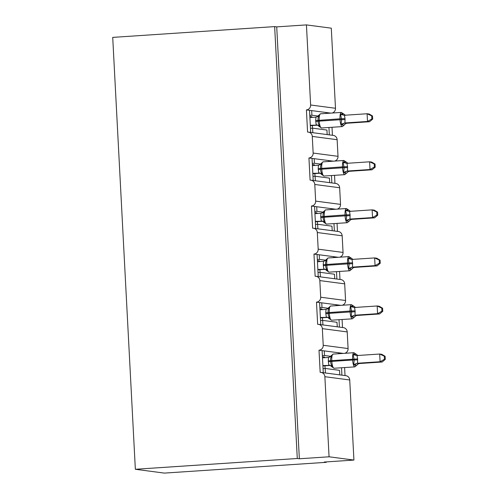 <?xml version="1.0" encoding="UTF-8"?>
<svg xmlns="http://www.w3.org/2000/svg" width="498" height="498" viewBox="0 0 498 498"><rect width="100%" height="100%" fill="white"/><g stroke="black" fill="none" stroke-linecap="round" stroke-linejoin="round"><path stroke-width="0.75" d="M310.677 132.418L309.519 110.319L306.413 109.915A4.631 4.463 97.5 0 0 310.628 104.997L306.432 24.9L276.72 26.88L274.647 26.606L112.716 37.387L135.35 469.278L164.352 473.1L326.283 462.318L326.265 461.907M306.413 109.915L307.577 132.095A4.631 4.463 -82.5 0 1 312.277 136.415L313.149 153.054A4.631 4.463 97.5 0 1 308.934 157.966L310.092 180.151A4.631 4.463 -82.5 0 1 314.792 184.472L315.664 201.105A4.631 4.463 97.5 0 1 311.449 206.023L312.613 228.202A4.631 4.463 -82.5 0 1 317.313 232.529L318.185 249.162A4.631 4.463 97.5 0 1 313.97 254.08L315.134 276.259A4.631 4.463 -82.5 0 1 319.828 280.586L320.7 297.219A4.631 4.463 97.5 0 1 316.485 302.137L317.649 324.316A4.631 4.463 -82.5 0 1 322.349 328.643L323.221 345.276A4.631 4.463 97.5 0 1 319.006 350.194L322.113 350.604L323.27 372.697M319.006 350.194L320.17 372.373A4.631 4.463 -82.5 0 1 321.017 372.404L345.873 375.679A4.631 4.463 -82.5 0 1 349.727 379.974L353.929 460.065L329.066 456.791L299.354 458.77L276.72 26.88M322.113 350.604L324.266 350.891L324.509 355.51L330.753 356.331M324.266 350.891L338.603 352.777L338.652 353.717M324.509 355.51L322.38 355.653M322.443 356.885A6.798 0.349 -3 0 1 324.503 357.029L324.534 357.707M338.603 352.777L343.371 353.406M340.757 353.057L340.788 353.574M341.528 367.767L341.914 375.156M344.604 367.561L345.027 375.567M316.485 302.137L319.598 302.547L320.756 324.64M319.598 302.547L321.752 302.834L321.994 307.453L328.238 308.274M321.752 302.834L336.088 304.72L336.138 305.66M321.994 307.453L319.859 307.596M319.928 308.828A6.798 0.349 -3 0 1 321.982 308.972L322.019 309.65M336.088 304.72L340.85 305.349M338.242 305L338.267 305.517M339.014 319.71L339.399 327.099M342.089 319.504L342.506 327.51M313.97 254.08L317.077 254.49L318.234 276.589M317.077 254.49L319.23 254.777L319.473 259.396L325.717 260.217M319.23 254.777L333.567 256.663L333.616 257.603M319.473 259.396L317.344 259.539M317.407 260.771A6.798 0.349 -3 0 1 319.461 260.915L319.498 261.593M333.567 256.663L338.335 257.292M335.72 256.949L335.752 257.46M336.492 271.653L336.878 279.042M339.568 271.447L339.985 279.453M311.449 206.023L314.555 206.433L315.713 228.532M314.555 206.433L316.716 206.72L316.952 211.339L323.196 212.16M316.716 206.72L331.052 208.606L331.102 209.546M316.952 211.339L314.823 211.482M314.885 212.714A6.798 0.349 -3 0 1 316.946 212.858L316.983 213.536M331.052 208.606L335.814 209.235M333.206 208.892L333.23 209.403M333.971 223.596L334.363 230.985M337.053 223.39L337.47 231.396M308.934 157.966L312.041 158.376L313.198 180.475M312.041 158.376L314.194 158.663L314.437 163.282L320.681 164.103M314.194 158.663L328.531 160.549L328.58 161.489M314.437 163.282L312.302 163.425M312.371 164.657A6.798 0.349 -3 0 1 314.425 164.801L314.462 165.479M328.531 160.549L333.299 161.178M330.684 160.835L330.709 161.352M331.456 175.539L331.842 182.928M334.531 175.333L334.949 183.339M339.76 374.87L339.524 370.338L325.188 368.445L323.059 368.588M325.424 372.983L325.188 368.445M337.246 326.812L337.009 322.281L322.673 320.388L320.538 320.531M322.909 324.926L322.673 320.388M334.724 278.756L334.488 274.224L320.152 272.331L318.017 272.474M320.388 276.869L320.152 272.331M332.21 230.699L331.967 226.167L317.631 224.274L315.502 224.417M317.873 228.812L317.631 224.274M329.688 182.648L329.452 178.11L315.116 176.224L312.981 176.36M315.352 180.755L315.116 176.224M309.519 110.319L311.673 110.606L311.916 115.225L318.16 116.046M311.673 110.606L326.009 112.492L326.059 113.432M311.916 115.225L309.787 115.368M309.849 116.6A6.798 0.349 -3 0 1 311.91 116.744L311.941 117.422M326.009 112.492L330.778 113.121M328.17 112.778L328.194 113.295M328.935 127.482L329.327 134.871M332.01 127.276L332.434 135.282M327.167 134.591L326.931 130.053L312.595 128.167L310.466 128.303M312.831 132.698L312.595 128.167M329.066 456.791L324.87 376.7A4.631 4.463 -82.5 0 0 321.017 372.404M326.283 462.318L324.217 462.044L353.929 460.065M310.628 104.997L335.49 108.271L331.288 28.174L306.432 24.9M335.49 108.271A4.631 4.463 97.5 0 1 332.185 113.027M313.149 153.054L338.005 156.322L337.134 139.689A4.631 4.463 -82.5 0 0 333.286 135.394L308.424 132.119M338.005 156.322A4.631 4.463 97.5 0 1 334.7 161.084M315.664 201.105L340.526 204.379L339.655 187.746A4.631 4.463 -82.5 0 0 335.801 183.451L310.939 180.176M340.526 204.379A4.631 4.463 97.5 0 1 337.221 209.141M318.185 249.162L343.047 252.436L342.17 235.803A4.631 4.463 -82.5 0 0 338.323 231.508L313.46 228.233M343.047 252.436A4.631 4.463 97.5 0 1 339.736 257.198M320.7 297.219L345.562 300.493L344.691 283.86A4.631 4.463 -82.5 0 0 340.837 279.565L315.981 276.29M345.562 300.493A4.631 4.463 97.5 0 1 342.257 305.255M323.221 345.276L348.083 348.55L347.212 331.917A4.631 4.463 -82.5 0 0 343.359 327.622L318.496 324.347M348.083 348.55A4.631 4.463 97.5 0 1 344.778 353.312M299.354 458.77L297.281 458.496L274.647 26.606M135.35 469.278L297.281 458.496M326.607 112.573L326.016 112.61M329.128 160.63L328.537 160.667M331.643 208.687L331.058 208.724M334.164 256.744L333.573 256.781M336.679 304.801L336.094 304.838M339.2 352.852L338.609 352.895M310.117 110.4L309.526 110.438M312.638 158.457L312.047 158.495M315.153 206.514L314.562 206.552M317.674 254.571L317.083 254.609M320.189 302.628L319.604 302.666M322.71 350.685L322.119 350.723M319.286 126.498L321.484 127.98A6.642 1.762 86.2 0 1 321.391 127.974A6.642 1.762 86.2 0 1 319.262 121.12L318.16 121.238C318.06 123.006 318.571 124.494 319.691 125.708L319.286 126.498A3.399 3.393 32.9 0 0 316.211 124.874L315.682 120.578L315.944 117.154L309.899 117.559M372.691 119.078L372.529 115.997L371.701 115.891L371.863 118.966L372.691 119.078L369.572 121.724L347.025 123.23A3.399 3.393 32.9 0 0 344.355 124.761A3.399 3.393 32.9 0 0 344.348 124.774A3.399 3.393 32.9 0 0 344.137 125.154L343.527 125.484L341.074 124.282L341.628 119.676L340.551 114.347L341.989 113.687L343.545 113.893L341.348 112.417A6.642 1.762 -93.8 0 1 341.447 112.417M369.572 121.724L367.499 121.456L344.952 122.956L347.025 123.23L345.811 123.529L344.355 124.761M371.863 118.966L367.499 121.456L367.094 113.749L344.417 115.262L345.033 118.624L344.952 122.956M371.701 115.891L367.094 113.749L369.167 114.023L372.529 115.997M310.329 125.67L317.718 125.179M317.531 125.11L310.304 125.259M344.137 125.154L342.282 126.592A6.642 1.762 -93.8 0 1 342.188 126.592A6.642 1.762 -93.8 0 1 340.059 119.732L345.077 119.545M317.307 116.731A3.399 3.393 32.9 0 0 318.701 115.237L319.174 115.773C318.185 117.067 317.83 118.58 318.11 120.311L318.16 121.238L315.732 121.5M319.691 125.708L316.348 124.861M315.944 117.154L319.174 115.773M341.074 124.282L344.815 122.969M340.551 114.347L344.23 115.262M321.808 174.555L323.999 176.037A6.642 1.762 86.2 0 1 323.905 176.031A6.642 1.762 86.2 0 1 321.776 169.177L320.675 169.295C320.581 171.063 321.092 172.551 322.212 173.765L321.808 174.555A3.399 3.393 32.9 0 0 318.732 172.931L318.203 168.635L318.465 165.212L312.42 165.616M375.212 167.135L375.05 164.054L374.222 163.948L374.384 167.023L375.212 167.135L372.093 169.781L349.54 171.287A3.399 3.393 32.9 0 0 346.876 172.818A3.399 3.393 32.9 0 0 346.869 172.831A3.399 3.393 32.9 0 0 346.652 173.211L346.048 173.541L343.589 172.339L344.149 167.733L343.072 162.404L344.51 161.744L346.06 161.95L343.869 160.474A6.642 1.762 -93.8 0 1 343.962 160.474M372.093 169.781L370.02 169.513L347.473 171.013L349.546 171.281L348.326 171.586L346.876 172.818M374.384 167.023L370.02 169.513L369.616 161.806L346.932 163.319L347.548 166.681L347.473 171.013M374.222 163.948L369.616 161.806L371.689 162.08L375.05 164.054M312.844 173.727L320.239 173.236M320.052 173.167L312.825 173.316M319.828 164.788A3.399 3.393 32.9 0 0 321.216 163.294L321.689 163.83C320.7 165.124 320.351 166.637 320.625 168.368L320.675 169.295L318.247 169.557M322.212 173.765L318.863 172.918M318.465 165.212L321.689 163.83M343.589 172.339L347.336 171.026M343.072 162.404L346.751 163.319M324.329 222.612L326.52 224.094A6.642 1.762 86.2 0 1 326.427 224.088A6.642 1.762 86.2 0 1 324.298 217.228L323.196 217.352C323.096 219.114 323.613 220.608 324.727 221.822L324.329 222.612A3.399 3.393 32.9 0 0 321.247 220.988L320.718 216.692L320.98 213.269L314.935 213.673M377.727 215.186L377.565 212.111L376.737 212.005L376.899 215.08L377.727 215.186L374.608 217.838L352.061 219.344A3.399 3.393 32.9 0 0 349.391 220.875A3.399 3.393 32.9 0 0 349.384 220.888A3.399 3.393 32.9 0 0 349.173 221.268L348.569 221.598L346.11 220.396L346.664 215.79L345.587 210.461L347.025 209.801L348.581 210.007L346.39 208.531A6.642 1.762 -93.8 0 1 346.484 208.531M374.608 217.838L372.535 217.57L349.988 219.07L352.061 219.344L350.847 219.643L349.391 220.875M376.899 215.08L372.535 217.57L372.13 209.863L349.453 211.376L350.069 214.738L349.988 219.07M376.737 212.005L372.13 209.863L374.203 210.137L377.565 212.111M315.365 221.784L322.76 221.293M322.567 221.224L315.34 221.373M322.349 212.845A3.399 3.393 32.9 0 0 323.737 211.351L324.21 211.887C323.221 213.181 322.866 214.694 323.146 216.425L323.196 217.352L320.768 217.614M324.727 221.822L321.384 220.975M320.98 213.269L324.21 211.887M346.11 220.396L349.857 219.083M345.587 210.461L349.272 211.376M326.844 270.669L329.041 272.151A6.642 1.762 86.2 0 1 328.941 272.145A6.642 1.762 86.2 0 1 326.819 265.285L325.711 265.409C325.617 267.171 326.128 268.665 327.248 269.879L326.844 270.669A3.399 3.393 32.9 0 0 323.768 269.045L323.239 264.743L323.501 261.326L317.456 261.73M380.248 263.243L380.086 260.168L379.258 260.062L379.42 263.137L380.248 263.243L377.129 265.895L354.576 267.395A3.399 3.393 32.9 0 0 351.912 268.932A3.399 3.393 32.9 0 0 351.905 268.939A3.399 3.393 32.9 0 0 351.688 269.325L351.084 269.655L348.625 268.453L349.185 263.847L348.108 258.518L349.546 257.858L351.102 258.064L348.905 256.588A6.642 1.762 -93.8 0 1 348.998 256.588M377.129 265.895L375.056 265.621L352.509 267.127L354.582 267.395L353.368 267.7L351.912 268.932M379.42 263.137L375.056 265.621L374.652 257.92L351.968 259.427L352.584 262.795L352.509 267.127M379.258 260.062L374.652 257.92L376.725 258.194L380.086 260.168M317.88 269.841L325.275 269.35M325.088 269.281L317.861 269.43M324.864 260.902A3.399 3.393 32.9 0 0 326.252 259.408L326.725 259.937C325.742 261.238 325.387 262.751 325.667 264.482L325.711 265.409L323.289 265.671M327.248 269.879L323.905 269.032M323.501 261.326L326.725 259.937M348.625 268.453L352.372 267.133M348.108 258.518L351.787 259.433M329.365 318.726L331.556 320.202A6.642 1.762 86.2 0 1 331.463 320.202A6.642 1.762 86.2 0 1 329.334 313.342L328.232 313.466C328.138 315.228 328.649 316.722 329.769 317.936L329.365 318.726A3.399 3.393 32.9 0 0 326.283 317.095L325.754 312.8L326.016 309.383L319.977 309.787M382.763 311.3L382.601 308.225L381.779 308.113L381.935 311.194L382.763 311.3L379.644 313.952L357.097 315.452A3.399 3.393 32.9 0 0 354.433 316.983A3.399 3.393 32.9 0 0 354.42 316.996A3.399 3.393 32.9 0 0 354.209 317.382L353.605 317.712L351.146 316.51L351.7 311.904L350.623 306.575L352.067 305.915L353.617 306.121L351.426 304.645A6.642 1.762 -93.8 0 1 351.52 304.645M379.644 313.952L377.571 313.678L355.024 315.184L357.097 315.452L355.883 315.757L354.433 316.983M381.935 311.194L377.571 313.678L377.173 305.977L354.489 307.484L355.105 310.845L355.024 315.184M381.779 308.113L377.173 305.977L379.239 306.251L382.601 308.225M320.401 317.898L327.796 317.407M327.603 317.338L320.376 317.487M327.385 308.959A3.399 3.393 32.9 0 0 328.773 307.465L329.246 307.994C328.257 309.295 327.902 310.808 328.182 312.539L328.232 313.466L325.804 313.728M329.769 317.936L326.42 317.089M326.016 309.383L329.246 307.994M351.146 316.51L354.893 315.19M350.623 306.575L354.308 307.484M331.88 366.783L334.077 368.259A6.642 1.762 86.2 0 1 333.984 368.259A6.642 1.762 86.2 0 1 331.855 361.399L330.753 361.517C330.653 363.285 331.164 364.779 332.284 365.993L331.88 366.783A3.399 3.393 32.9 0 0 328.805 365.152L328.275 360.857L328.537 357.44L322.492 357.844M385.284 359.357L385.122 356.282L384.294 356.17L384.456 359.251L385.284 359.357L382.165 362.009L359.618 363.509A3.399 3.393 32.9 0 0 356.948 365.04A3.399 3.393 32.9 0 0 356.942 365.053A3.399 3.393 32.9 0 0 356.73 365.439L356.12 365.769L353.667 364.567L354.221 359.954L353.144 354.632L354.582 353.972L356.089 354.072M382.165 362.009L380.092 361.735L357.545 363.235L359.618 363.509L358.404 363.814L356.948 365.04M384.456 359.251L380.092 361.735L379.688 354.034L357.01 355.541L357.626 358.902L357.545 363.235M384.294 356.17L379.688 354.034L381.761 354.308L385.122 356.282M322.916 365.955L330.311 365.464M330.124 365.395L322.897 365.544M329.9 357.016A3.399 3.393 32.9 0 0 331.295 355.522L331.761 356.051C330.778 357.352 330.423 358.865 330.703 360.596L330.753 361.517L328.325 361.785M332.284 365.993L328.941 365.146M328.537 357.44L331.761 356.051M353.667 364.567L357.408 363.247M353.144 354.632L356.823 355.541M324.87 376.7L349.727 379.974M322.349 328.643L347.212 331.917M319.828 280.586L344.691 283.86M317.313 232.529L342.17 235.803M314.792 184.472L339.655 187.746M312.277 136.415L337.134 139.689M345.033 118.624L340.01 118.81A6.642 1.762 -93.8 0 1 341.348 112.417L320.55 113.799A6.642 1.762 86.2 0 0 319.212 120.192L319.262 121.12L340.059 119.732L340.01 118.81L315.682 120.578M320.644 113.805A6.642 1.762 86.2 0 0 320.55 113.799L318.483 115.623A3.399 3.393 32.9 0 0 318.483 115.623L317.021 116.868M344.99 122.956A3.399 2.845 -88.5 0 0 342.58 124.948M341.989 113.687A3.399 2.845 -88.5 0 0 344.28 115.262M323.999 176.037L344.803 174.649A6.642 1.762 -93.8 0 1 344.703 174.649A6.642 1.762 -93.8 0 1 342.574 167.789L347.598 167.602M347.548 166.681L342.531 166.867A6.642 1.762 -93.8 0 1 343.869 160.474L323.071 161.856A6.642 1.762 86.2 0 0 321.733 168.249L321.776 169.177L342.574 167.789L342.531 166.867L318.203 168.635M323.165 161.862A6.642 1.762 86.2 0 0 323.071 161.856L321.005 163.68A3.399 3.393 32.9 0 0 321.005 163.68L319.542 164.925M347.504 171.013A3.399 2.845 -88.5 0 0 345.102 173.005M344.51 161.744A3.399 2.845 -88.5 0 0 346.801 163.319M326.52 224.094L347.318 222.706A6.642 1.762 -93.8 0 1 347.224 222.706A6.642 1.762 -93.8 0 1 345.095 215.846L350.119 215.659M350.069 214.738L345.046 214.924A6.642 1.762 -93.8 0 1 346.39 208.531L325.586 209.913A6.642 1.762 86.2 0 0 324.248 216.306L324.298 217.228L345.095 215.846L345.046 214.924L320.718 216.692M325.686 209.919A6.642 1.762 86.2 0 0 325.586 209.913L323.526 211.737A3.399 3.393 32.9 0 0 323.526 211.737L322.057 212.982M350.026 219.07A3.399 2.845 -88.5 0 0 347.616 221.062M347.025 209.801A3.399 2.845 -88.5 0 0 349.316 211.376M329.041 272.151L349.839 270.763A6.642 1.762 -93.8 0 1 349.745 270.763A6.642 1.762 -93.8 0 1 347.616 263.903L352.634 263.716M352.584 262.795L347.567 262.975A6.642 1.762 -93.8 0 1 348.905 256.588L328.107 257.97A6.642 1.762 86.2 0 0 326.769 264.363L326.819 265.285L347.616 263.903L347.567 262.975L323.239 264.743M328.201 257.976A6.642 1.762 86.2 0 0 328.107 257.97L326.041 259.794A3.399 3.393 32.9 0 0 326.041 259.794L324.578 261.039M352.54 267.127A3.399 2.845 -88.5 0 0 350.138 269.119M349.546 257.858A3.399 2.845 -88.5 0 0 351.837 259.433M331.556 320.202L352.354 318.82A6.642 1.762 -93.8 0 1 352.26 318.82A6.642 1.762 -93.8 0 1 350.131 311.96L355.155 311.773M355.105 310.845L350.082 311.032A6.642 1.762 -93.8 0 1 351.426 304.645L330.628 306.027A6.642 1.762 86.2 0 0 329.284 312.42L329.334 313.342L350.131 311.96L350.082 311.032L325.754 312.8M330.722 306.033A6.642 1.762 86.2 0 0 330.628 306.027L328.562 307.851A3.399 3.393 32.9 0 0 328.562 307.851L327.099 309.096M355.062 315.184A3.399 2.845 -88.5 0 0 352.652 317.176M352.067 305.915A3.399 2.845 -88.5 0 0 354.352 307.49M334.077 368.259L354.875 366.877A6.642 1.762 -93.8 0 1 354.781 366.87A6.642 1.762 -93.8 0 1 352.652 360.017L357.67 359.83M333.237 354.09A6.642 1.762 86.2 0 0 333.143 354.084A6.642 1.762 86.2 0 0 331.805 360.477L331.855 361.399L352.652 360.017L352.603 359.089A6.642 1.762 -93.8 0 1 353.941 352.702A6.642 1.762 -93.8 0 1 354.034 352.702M357.626 358.902L328.275 360.857M358.143 355.634L353.941 352.702L333.143 354.084L331.077 355.908A3.399 3.393 32.9 0 0 331.077 355.908L329.614 357.153M357.583 363.241A3.399 2.845 -88.5 0 0 355.174 365.233M354.582 353.972A3.399 2.845 -88.5 0 0 356.873 355.547M312.371 125.533L312.507 128.173M314.885 173.59L315.022 176.23M317.407 221.647L317.543 224.281M319.921 269.704L320.065 272.338M322.443 317.761L322.58 320.395M324.964 365.818L325.101 368.452M342.282 126.592L321.484 127.98M319.343 126.61L317.562 125.079M344.348 124.774L344.13 125.166M343.495 113.787L345.55 115.349M344.803 174.649L346.869 172.831M321.857 174.667L320.083 173.136M346.01 161.844L348.065 163.406M347.318 222.706L349.384 220.888M324.379 222.724L322.598 221.193M348.532 209.901L350.586 211.463M349.839 270.763L351.905 268.939M326.9 270.781L325.119 269.25M351.046 257.958L353.101 259.52M352.354 318.82L354.42 316.996M329.415 318.838L327.64 317.307M353.568 306.015L355.622 307.577M354.875 366.877L356.942 365.053M331.936 366.889L330.155 365.364"/></g></svg>
